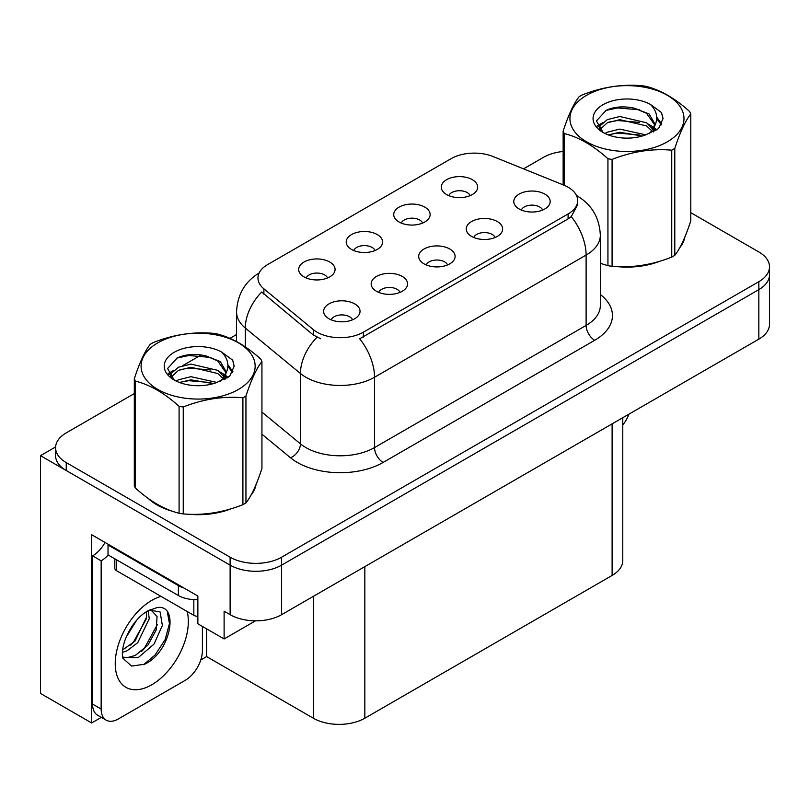 <?xml version="1.0" encoding="UTF-8"?>
<svg xmlns="http://www.w3.org/2000/svg" width="810" height="810" viewBox="0 0 810 810"><rect width="100%" height="100%" fill="white"/><g stroke="black" fill="none" stroke-linecap="round" stroke-linejoin="round"><path stroke-width="1.21" d="M447.565 264.941A10.925 6.308 0 0 0 444.629 261.873A10.925 6.308 0 0 0 433.866 260.273A10.925 6.308 0 0 0 426.252 264.941M449.773 248.994A18.205 10.51 0 0 0 426.455 247.819A18.205 10.51 0 0 0 420.42 260.881A18.205 10.51 0 0 0 424.035 263.847A18.205 10.51 0 0 0 453.387 260.881A18.205 10.51 0 0 0 449.773 248.994M375.06 250.523A10.925 6.308 0 0 0 372.124 247.455A10.925 6.308 0 0 0 361.371 245.855A10.925 6.308 0 0 0 353.747 250.523M377.278 234.576A18.205 10.51 0 0 0 353.95 233.401A18.205 10.51 0 0 0 347.925 246.463A18.205 10.51 0 0 0 351.53 249.44A18.205 10.51 0 0 0 380.882 246.463A18.205 10.51 0 0 0 377.278 234.576M400.029 292.38A10.925 6.308 0 0 0 397.092 289.312A10.925 6.308 0 0 0 386.34 287.712A10.925 6.308 0 0 0 378.716 292.38M402.246 276.433A18.205 10.51 0 0 0 378.918 275.258A18.205 10.51 0 0 0 372.894 288.32A18.205 10.51 0 0 0 376.498 291.296A18.205 10.51 0 0 0 405.85 288.32A18.205 10.51 0 0 0 402.246 276.433M352.492 319.828A10.925 6.308 0 0 0 349.555 316.761A10.925 6.308 0 0 0 338.803 315.161A10.925 6.308 0 0 0 331.189 319.828M354.709 303.882A18.205 10.51 0 0 0 331.381 302.707A18.205 10.51 0 0 0 325.357 315.768A18.205 10.51 0 0 0 328.971 318.735A18.205 10.51 0 0 0 358.324 315.768A18.205 10.51 0 0 0 354.709 303.882M495.092 237.492A10.925 6.308 0 0 0 492.166 234.424A10.925 6.308 0 0 0 481.403 232.824A10.925 6.308 0 0 0 473.789 237.492M497.31 221.545A18.205 10.51 0 0 0 473.992 220.371A18.205 10.51 0 0 0 467.957 233.432A18.205 10.51 0 0 0 471.572 236.409A18.205 10.51 0 0 0 500.924 233.432A18.205 10.51 0 0 0 497.31 221.545M542.629 210.053A10.925 6.308 0 0 0 539.703 206.985A10.925 6.308 0 0 0 528.94 205.386A10.925 6.308 0 0 0 521.326 210.053M544.846 194.106A18.205 10.51 0 0 0 521.519 192.932A18.205 10.51 0 0 0 515.494 205.993A18.205 10.51 0 0 0 519.109 208.96A18.205 10.51 0 0 0 548.461 205.993A18.205 10.51 0 0 0 544.846 194.106M470.124 195.635A10.925 6.308 0 0 0 467.198 192.567A10.925 6.308 0 0 0 456.435 190.968A10.925 6.308 0 0 0 448.821 195.635M472.341 179.688A18.205 10.51 0 0 0 449.024 178.514A18.205 10.51 0 0 0 442.989 191.575A18.205 10.51 0 0 0 446.604 194.552A18.205 10.51 0 0 0 475.956 191.575A18.205 10.51 0 0 0 472.341 179.688M422.587 223.084A10.925 6.308 0 0 0 419.661 220.006A10.925 6.308 0 0 0 408.898 218.416A10.925 6.308 0 0 0 401.284 223.084M424.804 207.127A18.205 10.51 0 0 0 401.487 205.963A18.205 10.51 0 0 0 395.452 219.014A18.205 10.51 0 0 0 399.067 221.991A18.205 10.51 0 0 0 428.419 219.014A18.205 10.51 0 0 0 424.804 207.127M327.524 277.972A10.925 6.308 0 0 0 324.587 274.894A10.925 6.308 0 0 0 313.834 273.304A10.925 6.308 0 0 0 306.22 277.972M329.741 262.015A18.205 10.51 0 0 0 306.413 260.85A18.205 10.51 0 0 0 300.389 273.901A18.205 10.51 0 0 0 304.003 276.878A18.205 10.51 0 0 0 333.356 273.901A18.205 10.51 0 0 0 329.741 262.015M568.104 187.211A32.764 18.913 0 0 0 563.719 185.095L493.067 156.532A32.764 18.913 0 0 0 451.109 158.659L267.573 264.617A32.764 18.913 0 0 0 257.975 277.992A32.764 18.913 0 0 0 263.898 288.846L313.369 329.64A32.764 18.913 0 0 0 363.376 332.161L568.104 213.961A32.764 18.913 0 0 0 577.692 200.586A32.764 18.913 0 0 0 568.104 187.211M55.606 446.938L40.5 455.666L230.121 565.137A36.399 21.02 0 0 0 281.607 565.137L758.838 289.615A36.399 21.02 0 0 0 769.5 274.752A36.399 21.02 0 0 1 758.838 289.615L281.607 565.137A36.399 21.02 0 0 1 230.121 565.137L66.238 470.519A36.399 21.02 0 0 1 55.576 455.666L55.576 447.738A36.399 21.02 0 0 0 66.238 462.601L230.121 557.209A36.399 21.02 0 0 0 281.607 557.209L758.838 281.688A36.399 21.02 0 0 0 769.5 266.824A36.399 21.02 0 0 0 758.838 251.961L690.778 212.665M101.341 717.366L91.641 722.965L91.641 534.721L197.863 596.049L197.863 623.791L224.117 638.948L224.117 611.206L230.121 614.679A36.399 21.02 0 0 0 281.607 614.679L758.838 339.147A36.399 21.02 0 0 0 769.5 324.294L769.5 266.824M255.504 620.835L224.117 638.948M91.641 722.965L40.5 693.441L40.5 455.666M622.779 417.707L622.779 560.581A36.399 21.02 180 0 1 612.117 575.444L364.834 718.217A36.399 21.02 180 0 1 313.349 718.217L206.611 656.586L206.611 628.844M206.611 656.586L200.779 659.958M148.281 498.474A58.249 33.625 0 0 0 156.938 504.853A58.249 33.625 0 0 0 172.469 511.262M577.692 200.586L577.692 204.606L571.273 216.604L568.104 218.902L359.691 338.762A42.474 24.523 60 0 1 374.534 377.247A48.539 28.026 180 0 1 305.886 377.247A48.539 28.026 180 0 1 300.449 373.501L245.319 328.05A48.539 28.026 180 0 1 236.55 311.971L236.55 341.557M320.73 338.762L313.369 335.036L261.691 292.015A42.474 28.401 129.5 0 0 245.319 328.05L245.319 346.903M600.331 263.392A58.249 33.625 0 0 0 601.314 263.675M617.007 266.622A58.249 33.625 0 0 0 660.15 261.114M679.823 247.607A58.249 33.625 0 0 0 684.895 236.925M188.163 514.208A58.249 33.625 0 0 0 231.316 508.71M250.978 495.193A58.249 33.625 0 0 0 256.061 484.512M563.142 151.48A36.399 21.02 0 0 0 543.469 157.343L523.543 168.855M236.55 334.55L229.949 338.357M201.234 354.932L182.746 365.614M134.308 393.579L66.238 432.874A36.399 21.02 0 0 0 55.576 447.738M629.005 414.112A24.27 14.013 -60 0 1 622.779 424.987M144.433 664.271L131.534 666.073L122.958 658.297L122.391 655.249C122.168 650.329 123.231 644.79 125.591 638.634C130.137 627.77 136.09 619.468 143.451 613.707L147.572 610.932L157.029 607.591C179.618 603.582 171.092 652.587 144.433 664.271M150.802 609.768L157.059 616.461L156.188 629.988L147.987 645.003L135.3 655.462L127.291 657.619L122.614 657.062M122.755 657.679L138.257 657.598L154.022 644.102L162.364 625.502L160.127 611.995L149.658 610.092L147.471 611.034M126.249 637.004L136.677 620.166M122.381 652.435L127.14 650.734L137.74 642.654L149.253 618.719L148.169 610.699M122.604 649.944L135.017 641.085L146.529 617.149L146.256 611.732M202.409 626.424L202.409 650.592A24.27 14.013 -60 0 1 185.247 680.319L118.321 718.956A24.27 14.013 -60 0 1 106.191 720.161L97.605 715.21A24.27 14.013 -60 0 1 92.583 704.092L92.583 555.883A24.27 14.013 120 0 0 105.057 542.467M108.226 555.002A24.27 14.013 -60 0 1 101.159 560.834L92.583 555.883M106.191 720.161A24.27 14.013 -60 0 1 101.159 709.054L101.159 560.834M183.88 587.979A24.27 14.013 180 0 1 178.382 585.6L108.024 544.978A24.27 14.013 0 0 0 108.753 544.603M178.382 585.6L178.382 595.512A24.27 14.013 0 0 0 197.863 599.552M108.024 544.978L108.024 554.89L178.382 595.512M130.744 645.114L133.204 642.533L146.347 618.84M141.558 651.483L144.099 648.82L157.423 624.439M143.492 664.696L154.994 655.108L165.159 639.606L169.452 623.568L167.397 612.147M682.891 241.532A57.642 33.281 180 0 1 682.263 242.848M654.369 262.764A57.642 33.281 180 0 1 624.986 266.743M254.046 489.118A57.642 33.281 180 0 1 253.429 490.445M225.524 510.351A57.642 33.281 180 0 1 196.141 514.33M165.301 508.427A57.642 33.281 180 0 1 157.363 504.6A57.642 33.281 180 0 1 152.138 501.137M114.828 558.819L114.828 568.266A6.065 3.503 0 0 0 116.61 570.736L193.833 615.327A6.065 3.503 0 0 0 197.863 616.349M586.632 95.276A57.034 32.927 -0 0 0 586.632 141.841A57.034 32.927 -0 0 0 667.288 141.841A57.034 32.927 -0 0 0 667.288 95.276A57.034 32.927 -0 0 0 586.632 95.276M600.331 263.331L607.935 265.68A65.529 37.827 -0 0 0 612.087 266.328C631.891 268.059 651.777 264.981 671.753 257.094A65.529 37.827 -0 0 0 673.292 256.233A65.529 37.827 -0 0 0 674.791 255.342C680.096 248.7 685.422 237.219 690.778 220.897L690.778 113.977A65.529 37.827 -0 0 0 689.664 111.578C675.064 98.354 660.504 89.951 645.985 86.356A65.529 37.827 -0 0 0 641.834 85.718C621.867 84.007 601.972 87.085 582.167 94.952A65.529 37.827 -0 0 0 580.628 95.813A65.529 37.827 -0 0 0 579.13 96.704C573.784 103.437 568.448 114.919 563.142 131.149A65.529 37.827 -0 0 0 564.256 133.549L564.256 185.318M607.935 265.68L607.935 158.76C593.335 145.537 578.775 137.133 564.256 133.549M607.935 158.76A65.529 37.827 -0 0 0 612.087 159.408L612.087 266.328M671.753 257.094L671.753 150.174C651.939 148.443 632.053 151.521 612.087 159.408M671.753 150.174A65.529 37.827 -0 0 0 673.292 149.313A65.529 37.827 -0 0 0 674.791 148.422L674.791 255.342M645.833 134.865L619.782 129.104L607.348 132.202L604.999 133.468M642.198 136.04L619.782 132.243L608.32 134.905M653.984 131.605L653.731 130.936M652.961 129.357L646.572 122.755L619.782 116.518L607.348 119.617L600.169 125.742L599.228 129.084M651.939 130.926L646.572 125.904L619.782 119.667L607.348 122.755L599.795 129.691M649.499 133.64L653.751 127.747L654.693 123.586L649.114 113.957L633.896 108.084C623.518 105.968 614.284 106.697 606.194 110.281L596.433 120.933L602.994 132.334M653.235 132L654.703 126.087M654.612 124.831L646.572 113.319L634.625 108.216M602.984 104.713A33.898 19.572 -0 0 0 602.984 132.394A33.898 19.572 -0 0 0 645.367 134.997L658.591 128.577L663.046 118.554L661.517 112.57L650.41 104.419A33.898 19.572 -0 0 0 602.984 104.713M650.41 104.419C657.467 111.598 658.591 119.374 653.761 127.727M563.142 184.862L563.142 131.149M690.778 113.977C685.462 120.609 680.137 132.091 674.791 148.422M639.708 134.997L617.625 133.103L608.826 134.703M655.847 130.521L654.298 129.276M653.366 128.608L651.787 127.575M639.708 122.411L617.625 120.518L608.826 122.118M600.331 125.439L597.75 127.038M661.365 124.831L656.707 118.716M639.799 109.856L617.625 107.932L605.799 110.464M663.036 118.868L661.517 112.57M656.859 129.863L654.581 127.919M653.893 127.413L648.466 124.163M602.478 122.796L597.162 125.884M661.75 124.082L656.707 117.136M157.788 342.863A57.034 32.927 -0 0 0 157.788 389.428A57.034 32.927 -0 0 0 238.444 389.428A57.034 32.927 -0 0 0 238.444 342.863A57.034 32.927 -0 0 0 157.788 342.863M151.784 343.399A65.529 37.827 -0 0 0 150.296 344.291C144.939 351.024 139.614 362.505 134.308 378.736A65.529 37.827 -0 0 0 135.412 381.135L135.412 488.055C149.941 501.238 164.501 509.642 179.091 513.267A65.529 37.827 -0 0 0 183.242 513.915C203.047 515.646 222.942 512.568 242.909 504.681A65.529 37.827 -0 0 0 244.448 503.82A65.529 37.827 -0 0 0 245.946 502.929C251.252 496.287 256.578 484.805 261.934 468.484L261.934 361.564A65.529 37.827 -0 0 0 260.82 359.164C246.23 345.941 231.67 337.537 217.141 333.953A65.529 37.827 -0 0 0 213 333.305C193.023 331.604 173.137 334.672 153.333 342.539A65.529 37.827 -0 0 0 151.784 343.399M179.091 513.267L179.091 406.347C164.501 393.123 149.941 384.72 135.412 381.135M179.091 406.347A65.529 37.827 -0 0 0 183.242 406.995L183.242 513.915M242.909 504.681L242.909 397.761C223.104 396.029 203.219 399.107 183.242 406.995M242.909 397.761A65.529 37.827 -0 0 0 244.448 396.9A65.529 37.827 -0 0 0 245.946 396.009L245.946 502.929M134.308 378.736L134.308 485.656A65.529 37.827 -0 0 0 135.412 488.055M216.989 382.452L190.937 376.69L178.504 379.789L176.155 381.054M213.354 383.626L190.937 379.839L179.486 382.492M225.15 379.191L224.897 378.523M224.117 376.944L217.738 370.352L190.937 364.105L178.504 367.203L171.325 373.339L170.383 376.67M223.094 378.513L217.738 373.491L190.937 367.254L178.504 370.352L170.951 377.278M220.654 381.237L224.917 375.334L225.858 371.183L220.279 361.543L205.052 355.671C194.683 353.555 185.45 354.294 177.36 357.868L167.589 368.52L174.15 379.92M224.39 379.586L225.858 373.673M225.777 372.418L217.738 360.916L205.78 355.813M174.15 352.309A33.898 19.572 -0 0 0 174.15 379.981A33.898 19.572 -0 0 0 216.523 382.583L229.746 376.174L234.201 366.15L232.683 360.166L221.565 352.006A33.898 19.572 -0 0 0 174.15 352.309M221.565 352.006C228.633 359.184 229.746 366.96 224.917 375.313M261.934 361.564C256.628 368.196 251.292 379.677 245.946 396.009M210.873 382.583L188.781 380.69L179.992 382.29M227.013 378.118L225.464 376.873M224.522 376.194L222.942 375.162M210.873 369.998L188.781 368.104L179.992 369.704M171.497 373.025L168.905 374.625M232.521 372.418L227.873 366.312M210.965 357.443L188.781 355.519L176.955 358.06M234.191 366.454L232.683 360.166M228.015 377.46L225.737 375.506M225.058 375L219.621 371.75M173.634 370.393L168.318 373.471M232.905 371.679L227.863 364.733M758.838 339.147L758.838 281.688M281.607 614.679L281.607 557.209M230.121 614.679L230.121 557.209M364.834 718.217L364.834 566.625M612.117 575.444L612.117 423.863M313.349 718.217L313.349 596.352M263.898 288.846L263.898 294.243M313.369 329.64L313.369 335.036M363.376 332.161L363.376 337.102M568.104 213.961L568.104 218.902M600.331 294.506A60.669 35.032 180 0 1 594.702 340.291L383.11 462.449A12.13 7.006 60 0 1 374.534 447.586L586.116 325.428A48.539 28.026 0 0 0 600.331 305.613L600.331 235.264A48.539 28.026 180 0 1 586.116 255.079A42.474 24.523 -120 0 0 571.273 216.604M383.11 462.449A60.669 35.032 180 0 1 297.31 462.449A60.669 35.032 180 0 1 290.507 457.772L261.934 434.211M316.993 337.284A42.474 28.401 129.5 0 0 300.449 373.501L300.449 443.85A48.539 28.026 0 0 0 305.886 447.586A48.539 28.026 0 0 0 374.534 447.586L374.534 377.247L586.116 255.079L586.116 325.428A12.13 7.006 60 0 0 594.702 340.291M66.238 462.601L66.238 470.519M261.934 412.087L300.449 443.85A12.13 8.12 -50.5 0 1 290.507 457.772M187.15 611.459A51.688 29.848 -60 0 1 151.784 684.774A51.688 29.848 -60 0 1 115.233 663.673A51.688 29.848 -60 0 1 151.784 600.362A51.688 29.848 -60 0 1 161.048 596.393M122.644 657.183A27.418 15.835 120 0 0 127.291 657.619M101.159 709.054L92.583 704.092M193.833 615.327L193.833 599.582M116.61 570.736L116.61 559.842M600.331 235.264C599.511 217.819 591.837 204.727 577.317 196.01L576.507 195.554M259.554 272.717C245.035 281.434 237.37 294.526 236.55 311.971M150.376 609.677L149.658 610.092M684.602 237.644L684.602 238.322M255.757 485.231L255.757 485.919"/></g></svg>
